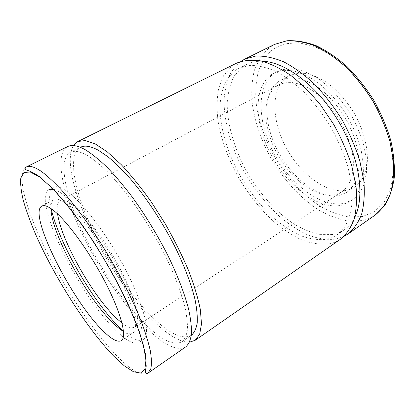 <?xml version="1.0" encoding="UTF-8"?>
<svg xmlns="http://www.w3.org/2000/svg" width="415" height="415" viewBox="0 0 415 415"><rect width="100%" height="100%" fill="white"/><g stroke="black" fill="none" stroke-linecap="round" stroke-linejoin="round"><path stroke-width="0.31" stroke-dasharray="2.08 1.56" d="M341.882 191.792C350.078 186.039 354.452 173.958 353.118 158.234C351.495 145.888 347.153 133.391 340.082 120.744C330.252 104.559 316.764 91.684 303.837 85.698C294.09 81.895 285.728 81.61 278.75 84.847L277.474 85.583C261.45 95.886 262.545 127.021 276.987 153.41C291.252 179.892 317.433 199.35 336.062 194.412L341.882 191.792L134.989 327.191L136.81 324.935M121.979 323.026C125.849 325.998 129.112 327.622 131.778 327.892L134.989 327.191M136.857 324.831C141.225 316.002 129.371 282.101 109.176 249.56C89.028 216.967 67.173 196.191 60.237 200.564L59.625 200.959C57.265 202.971 56.59 207.308 57.602 213.969M51.17 208.693C48.539 197.042 49.286 189.909 53.405 187.3C56.352 185.744 60.886 187.098 67.002 191.351C82.948 202.39 109.342 237.494 127.182 272.717C145.089 307.977 150.702 335.164 143.305 339.584C139.03 341.934 132.427 339.143 123.488 331.206M271.54 74.56C252.673 87.612 254.514 124.687 271.545 155.786C288.394 186.989 319.182 210.41 341.846 205.155L349.752 201.685L356.293 195.361C359.795 189.795 362.119 182.974 363.265 174.886C363.654 166.197 362.684 156.818 360.355 146.744C357.253 136.483 352.952 126.373 347.454 116.397C338.5 101.857 327.331 89.49 315.55 80.904C307.681 75.909 300.071 72.547 292.725 70.82C285.702 70.047 279.42 70.83 273.89 73.17L271.54 74.56M53.587 189.349C55.999 189.925 58.889 191.424 62.25 193.852C78.041 205.031 104.414 240.337 122.378 275.653C140.415 311.006 146.256 338.142 139.046 342.427C134.455 344.839 127.203 341.286 117.284 331.782C80.92 298.292 31.333 199.366 48.861 189.655L53.41 187.3M274.746 72.9C255.759 86.009 257.456 123.063 274.44 154.095C291.237 185.23 322.066 208.522 344.818 203.174L352.771 199.672C357.517 195.942 361.268 190.812 364.017 184.281L366.419 172.827C366.839 164.143 365.9 154.769 363.602 144.71C360.526 134.47 356.252 124.381 350.768 114.436C341.841 99.942 330.677 87.622 318.886 79.083C311.006 74.124 303.386 70.794 296.019 69.092C288.975 68.345 282.672 69.149 277.111 71.505L274.746 72.9M50.931 208.532C50.775 203.858 51.797 200.896 54.007 199.641C56.59 198.266 60.642 199.594 66.151 203.62M66.161 203.625C80.121 213.813 102.93 244.601 118.415 275.135C133.967 305.705 139.113 329.349 132.784 333.095C130.621 334.423 127.535 333.888 123.52 331.492M279.181 81.148C262.332 92.166 263.473 124.78 278.527 152.3C293.4 179.918 320.79 200.253 340.497 195.138L346.841 192.285C353.373 187.492 357.388 179.648 358.876 168.765C359.997 153.856 355.058 134.948 345.187 117.73C337.162 104.845 327.881 94.547 317.34 86.839C310.446 82.492 303.77 79.571 297.311 78.082C291.128 77.434 285.593 78.16 280.711 80.261L279.181 81.148M287.611 76.708C270.487 87.85 271.301 120.423 286.241 147.782C300.994 175.239 328.462 195.273 348.398 189.951L354.825 187.035C361.46 182.175 365.579 174.305 367.182 163.422C368.453 148.518 363.649 129.698 353.855 112.615C345.887 99.833 336.627 89.645 326.071 82.046C319.161 77.771 312.448 74.918 305.948 73.486C299.708 72.895 294.116 73.668 289.167 75.81L287.611 76.708M362.653 216.511L349.352 217.081C339.989 215.478 330.558 212.039 321.044 206.758C302.224 194.879 285.074 175.778 272.764 153.737C263.899 136.706 258.327 119.546 256.039 102.256C255.272 91.093 256.05 80.738 258.379 71.183C261.632 62.302 266.477 55.019 272.92 49.338L284.607 43.793L298.774 42.729L314.783 46.61L331.741 55.558L348.553 69.284C359.338 80.593 368.831 93.385 377.033 107.677C384.176 122.389 389.208 137.007 392.139 151.532L393.399 171.685L390.536 188.944L384.005 202.432L374.46 211.671L362.653 216.511M185.827 346.805C178.082 350.997 166.872 346.53 152.196 333.416C127.135 310.897 98.853 269.631 80.37 230.289C62.043 191.175 54.241 154.017 67.629 146.578M240.814 61.43L239.528 62.375L231.212 71.909C227.197 79.986 224.821 89.329 224.074 99.948C223.903 121.886 231.171 147.159 243.647 170.565C253.638 188.151 265.533 203.392 279.342 216.282C288.643 224.116 298.12 230.335 307.764 234.952C317.361 238.495 326.501 239.901 335.18 239.17L344.051 236.317M150.702 329.303C127.026 308.189 100.067 268.972 82.486 231.586C65.036 194.396 57.742 159.329 70.311 152.331C74.332 150.272 80.09 151.371 87.596 155.625C93.8 159.573 100.627 165.154 108.082 172.365C115.79 180.463 123.691 189.857 131.788 200.559C144.104 217.673 155.194 235.881 165.061 255.184C174.259 274.014 181.007 291.641 184.789 306.348C186.776 315.566 187.647 323.368 187.414 329.754C186.579 335.263 184.805 339.237 182.092 341.68C174.886 345.591 164.423 341.467 150.702 329.303M262.249 61.244C256.34 61.072 251.101 62.131 246.536 64.424L242.111 67.157L234.159 76.064C230.294 83.643 227.985 92.457 227.228 102.505C226.969 123.286 233.837 147.361 245.722 169.673C258.109 191.756 274.953 211.126 293.115 223.472C302.265 228.997 311.281 232.722 320.162 234.631L332.685 234.558C336.881 233.801 340.72 232.239 344.196 229.863C348.408 226.974 351.868 222.897 354.571 217.642M191.445 335.227C183.928 339.366 173.226 335.476 159.339 323.565C135.383 302.883 108.429 263.992 91.139 226.735C73.984 189.671 67.303 154.546 80.484 147.258M234.314 71.048L226.533 79.898C222.788 87.456 220.593 96.259 219.945 106.302C219.898 127.099 226.932 151.236 238.905 173.662C248.486 190.516 259.847 205.124 272.982 217.496C281.821 225.003 290.791 230.968 299.895 235.383C308.926 238.775 317.496 240.124 325.593 239.429C329.743 238.718 333.53 237.193 336.954 234.859L344.559 227.135C348.574 220.272 351.132 211.759 352.226 201.586C352.377 190.599 350.831 178.637 347.588 165.704C343.366 152.487 337.665 139.393 330.48 126.414C322.59 113.85 313.88 102.531 304.345 92.452C294.588 83.363 284.866 76.23 275.171 71.053C265.735 67.1 257.046 65.222 249.093 65.42L238.661 68.35L234.314 71.048M189.525 342.183L186.563 342.085C179.223 340.974 170.632 336.171 160.792 327.674C112.875 287.611 56.092 175.099 73.465 145.577M236.737 63.08L231.705 66.239L223.576 75.717L218.622 88.483C216.853 98.324 216.63 109.041 217.958 120.635C221.076 138.61 227.379 156.579 236.856 174.533C246.909 192.212 258.825 207.562 272.608 220.598C281.889 228.52 291.33 234.838 300.922 239.554C310.451 243.2 319.514 244.705 328.109 244.067C332.695 243.34 336.871 241.68 340.642 239.092M26.228 167.022C15.563 173.164 26.072 210.057 45.671 249.68C65.425 289.546 93.707 332.176 117.507 356.578C131.446 370.808 141.582 376.343 147.927 373.173M375.269 214.996C371.233 217.776 366.803 219.644 361.984 220.609L348.263 221.076C338.619 219.353 328.903 215.738 319.119 210.244C299.76 197.898 282.138 178.185 269.454 155.485C260.314 137.946 254.53 120.272 252.102 102.453C251.257 90.942 252.004 80.251 254.338 70.379L260.153 57.478L269.138 47.735L274.564 44.4M278.75 84.847L60.237 200.564M139.046 342.427L143.305 339.584M277.111 71.505L273.89 73.17M352.771 199.672L349.752 201.685M41.816 206.063L54.007 199.641M121.279 340.668L132.784 333.095M289.167 75.81L280.711 80.261M354.825 187.035L346.841 192.285M70.311 152.331L80.354 147.32M182.092 341.68L191.325 335.31M246.531 64.424L238.661 68.35M344.196 229.863L336.954 234.859"/><path stroke-width="0.62" d="M57.602 213.969C61.399 241.048 93.64 297.529 117.279 319.031L121.979 323.026M123.488 331.206L121.279 329.188C94.262 304.024 58.665 242.967 51.17 208.693M48.861 189.655L53.587 189.349M123.52 331.492C120.718 329.816 117.632 327.378 114.255 324.182C87.824 299.734 51.413 233.92 50.931 208.532M103.371 331.17C72.174 301.503 27.535 213.585 41.816 206.063C44.218 204.787 48.099 206.229 53.468 210.389C67.059 220.92 89.816 252.159 105.607 282.906C121.46 313.683 127.166 337.213 121.279 340.668C117.653 342.546 111.682 339.382 103.371 331.17M39.684 177.034L30.212 171.986L23.914 172.516L20.812 178.056C20.257 183.944 21.134 191.606 23.437 201.052C26.456 211.245 30.539 222.404 35.69 234.522C54.718 277.594 87.114 328.623 113.653 356.065L124.287 365.823L133.417 371.716L140.462 373.069L144.835 369.329L145.981 360.153L143.497 345.545L137.209 325.988C131.161 310.778 123.504 294.344 114.229 276.675C104.264 258.861 93.769 241.867 82.735 225.698L66.706 204.413L52.051 187.922L39.684 177.034M67.629 146.578C71.805 144.462 77.761 145.551 85.495 149.846C92.026 153.934 99.227 159.754 107.106 167.312C115.266 175.825 123.649 185.733 132.245 197.042C145.338 215.162 157.14 234.48 167.65 254.992C177.449 275 184.628 293.737 188.654 309.346C190.76 319.125 191.689 327.399 191.445 334.168C190.563 340.004 188.69 344.217 185.827 346.805L147.927 373.173L150.749 369.002C151.729 364.671 151.6 358.664 150.355 350.971C148.435 342.349 145.338 332.316 141.064 320.868C136.141 308.755 130.232 295.885 123.343 282.257C112.206 261.201 100.067 241.188 86.932 222.222C78.362 210.348 70.13 199.874 62.234 190.801C54.681 182.688 47.891 176.344 41.868 171.774C34.787 166.887 29.579 165.305 26.228 167.022L67.629 146.578M240.814 61.43L244.637 59.174L255.79 56.035C264.262 55.766 273.506 57.669 283.523 61.747C293.804 67.111 304.102 74.544 314.42 84.038C324.494 94.579 333.676 106.442 341.97 119.629C349.508 133.267 355.458 147.04 359.826 160.947L363.846 180.831C364.837 193.307 364.116 204.346 361.683 213.948C358.363 222.533 353.762 229.236 347.874 234.055L344.051 236.317M354.571 217.642C365.257 197.333 359.774 157.275 338.666 121.585C317.615 85.853 285.193 61.7 262.249 61.244M80.354 147.32L80.484 147.258C84.691 145.105 90.62 146.09 98.267 150.209L108.066 156.844C115.225 162.799 122.788 170.269 130.761 179.249C146.858 198.297 163.266 223.446 175.856 248.554C184.903 267.276 191.46 284.851 195.024 299.563C196.86 308.791 197.587 316.624 197.198 323.067C196.217 328.644 194.298 332.695 191.445 335.227L191.325 335.31M73.465 145.577L74.85 143.777L77.849 141.536L85.334 140.535L95.268 143.938L107.371 151.968L121.164 164.573C131.005 175.114 140.944 187.424 150.993 201.493L165.3 223.924C174.217 239.59 181.926 255.007 188.42 270.17C194.023 284.763 197.986 297.84 200.31 309.408L201.493 323.882L199.672 334.225L195.185 340.295L189.525 342.183M195.185 340.295L340.642 239.092C346.432 234.33 350.934 227.674 354.145 219.125C356.475 209.539 357.087 198.5 355.992 185.998L351.827 166.047C347.371 152.072 341.343 138.216 333.743 124.49L320.748 105.265C311.131 93.505 301.093 83.508 290.64 75.286C280.224 68.288 270.258 63.495 260.745 60.901C251.703 59.584 243.698 60.31 236.737 63.08L77.849 141.536M375.269 214.996L384.477 205.861C389.327 198.064 392.574 188.758 394.224 177.936C394.888 166.379 393.752 153.949 390.821 140.654C386.853 127.125 381.261 113.809 374.05 100.695C366.051 88.047 357.092 76.718 347.168 66.701C336.944 57.711 326.61 50.713 316.168 45.712C305.902 41.925 296.18 40.276 287.009 40.753L274.564 44.4L286.236 40.94C295.018 40.416 304.517 42.024 314.72 45.764C325.153 50.77 335.528 57.82 345.835 66.903C355.852 77.04 364.91 88.504 373.002 101.312C380.301 114.587 385.971 128.053 390.001 141.722L393.482 161.342C394.1 173.719 392.995 184.737 390.173 194.402C386.474 203.085 381.504 209.949 375.269 214.996L347.874 234.055M147.927 373.173C146.827 373.64 146.059 373.567 145.618 372.961L145.411 371.02L146.21 366.206L145.452 353.896L139.596 332.348L128.271 304.532C118.192 283.59 106.541 262.519 93.328 241.328L73.491 212.937L54.977 190.812L39.565 176.697C34.004 172.998 29.813 170.861 26.98 170.295L25.429 169.351C24.869 168.723 25.139 167.945 26.228 167.022M274.564 44.4L244.637 59.174"/></g></svg>

